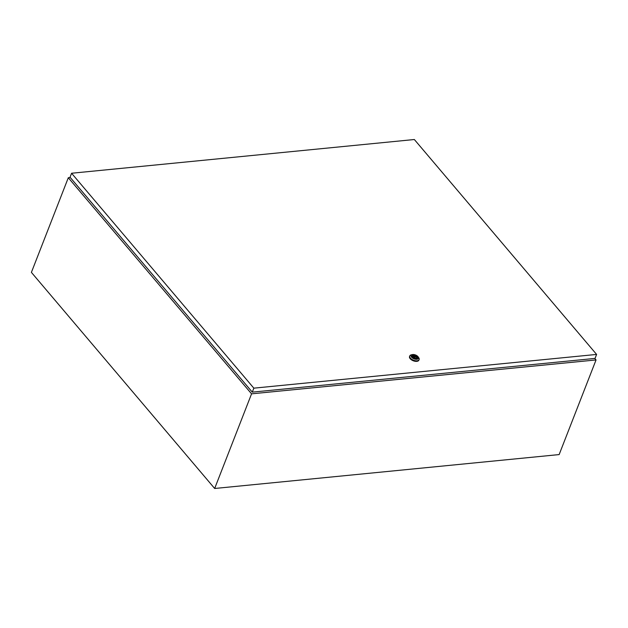 <?xml version="1.0" encoding="UTF-8"?>
<svg xmlns="http://www.w3.org/2000/svg" width="628" height="628" viewBox="0 0 628 628"><rect width="100%" height="100%" fill="white"/><g stroke="black" fill="none" stroke-linecap="round" stroke-linejoin="round"><path stroke-width="0.94" d="M70.297 177.543L68.303 177.74L251.561 393.842L214.666 488.482L559.148 454.578L596.05 359.938L594.771 358.439M251.561 393.842L596.05 359.938M68.303 177.74L31.4 272.379L214.666 488.482M414.425 356.783L415.202 357.301L414.425 356.783M418.13 356.853L418.711 357.693A5.016 2.63 -158.7 0 1 419.119 359.585A5.016 2.63 -158.7 0 1 417.008 360.786A5.016 2.63 -158.7 0 1 411.74 359.302A5.016 2.63 -158.7 0 1 409.77 355.943A5.016 2.63 -158.7 0 1 411.348 354.82L412.345 354.6A3.941 2.065 -158.7 0 1 412.761 354.53A3.941 2.065 -158.7 0 1 418.13 356.853A3.941 2.065 -158.7 0 1 416.796 359.287A3.941 2.065 -158.7 0 1 411.764 357.387A3.941 2.065 -158.7 0 1 412.345 354.6M419.119 359.585L418.892 360.15A5.016 2.63 -158.7 0 1 416.788 361.351A5.016 2.63 -158.7 0 1 411.521 359.875A5.016 2.63 -158.7 0 1 409.55 356.508L409.77 355.943M412.062 355.966A2.881 1.507 -158.7 0 1 413.224 355.37A2.881 1.507 -158.7 0 1 416.168 356.17A2.881 1.507 -158.7 0 1 417.416 358.054M413.303 355.165A2.881 1.507 -158.7 0 1 416.333 356.021A2.881 1.507 -158.7 0 1 417.463 357.952A2.881 1.507 -158.7 0 1 416.254 358.651A2.881 1.507 -158.7 0 1 413.224 357.795A2.881 1.507 -158.7 0 1 412.094 355.864A2.881 1.507 -158.7 0 1 413.303 355.165M413.412 356.052A1.86 0.973 21.3 0 0 412.965 356.429A1.86 0.973 21.3 0 0 413.53 357.56A1.86 0.973 21.3 0 0 415.265 358.235L415.979 358.164A1.86 0.973 21.3 0 0 416.435 357.787A1.86 0.973 21.3 0 0 415.869 356.657A1.86 0.973 21.3 0 0 414.135 355.982L413.145 355.738L413.043 357.018M413.232 357.285L413.868 355.668M413.522 357.552L414.135 355.982M252.283 392.139L595.046 358.407L596.6 354.428L414.347 139.518L71.584 173.25L70.03 177.229L252.283 392.139L253.838 388.159L596.6 354.428M71.584 173.25L253.838 388.159M413.86 357.779L414.197 356.916M414.857 358.172L415.202 357.301"/></g></svg>
